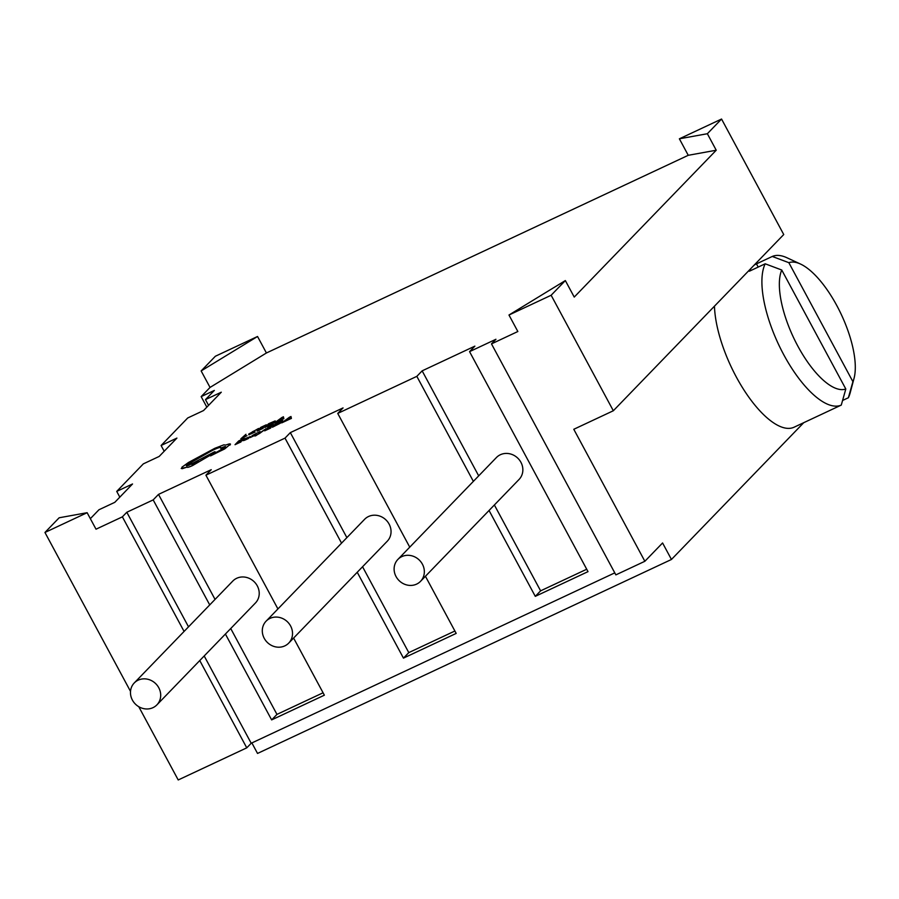 <?xml version="1.0" encoding="UTF-8"?>
<svg xmlns="http://www.w3.org/2000/svg" width="899" height="899" viewBox="0 0 899 899"><rect width="100%" height="100%" fill="white"/><g stroke="black" fill="none" stroke-linecap="round" stroke-linejoin="round"><path stroke-width="1.35" d="M158.763 687.735A15.755 14.406 -136 0 0 134.254 682.959A15.755 14.406 -136 0 0 132.4 700.085A15.755 14.406 -136 0 0 156.909 704.861A15.755 14.406 -136 0 0 158.763 687.735M156.909 704.861L255.428 602.993A15.755 14.406 -136 0 0 257.283 585.856A15.755 14.406 -136 0 0 232.774 581.08L134.254 682.959M422.406 564.19A15.755 14.406 -136 0 0 397.897 559.414A15.755 14.406 -136 0 0 396.043 576.54A15.755 14.406 -136 0 0 420.552 581.316A15.755 14.406 -136 0 0 422.406 564.19M420.552 581.316L519.071 479.437A15.755 14.406 -136 0 0 520.926 462.311A15.755 14.406 -136 0 0 496.417 457.535L397.897 559.414M290.591 625.962A15.755 14.406 -136 0 0 266.082 621.187A15.755 14.406 -136 0 0 264.227 638.312A15.755 14.406 -136 0 0 288.736 643.088A15.755 14.406 -136 0 0 290.591 625.962M288.736 643.088L387.255 541.22A15.755 14.406 -136 0 0 389.11 524.083A15.755 14.406 -136 0 0 364.601 519.307L266.082 621.187M772.286 256.462A81.933 31.353 -115.1 0 1 786.883 257.732L800.492 264.036A69.324 26.521 64.9 0 0 788.839 262.677L772.286 256.462L756.475 263.868A81.933 31.353 64.9 0 0 756.194 263.991A81.933 31.353 64.9 0 0 753.879 265.419M714.469 306.166A81.933 31.353 64.9 0 0 736.247 376.872A81.933 31.353 64.9 0 0 794.087 427.205L825.731 412.383A81.933 31.353 64.9 0 0 826.001 412.248M765.195 263.8L781.748 270.015A69.324 26.521 64.9 0 0 797.795 346.025A69.324 26.521 64.9 0 0 845.813 388.997L841.273 405.089A81.933 31.353 -115.1 0 1 783.703 354.644A81.933 31.353 -115.1 0 1 765.195 263.8L749.373 271.217A81.933 31.353 64.9 0 1 751.182 268.217M289.838 419.08L291.4 418.428L290.984 416.507L289.5 417.192L281.747 422.867L291.366 418.372L290.984 416.507M281.747 422.867L289.77 418.631M270.453 428.216L266.464 429.778L271.565 426.778L268.127 428.07L269.307 426.868L273.858 424.508L268.352 427.081L264.666 430.846L270.835 427.733M268.284 428.003L269.34 426.924M266.621 429.7L267.733 428.565M259.384 433.61L265.857 428.834L260.013 432.779L260.013 431.554L258.519 432.262L258.89 433.543L255.81 435.745L265.857 428.834M251.956 435.723L254.484 435.228L250.124 437.588L254.473 435.532L255.889 434.307L253.383 435.026L257.395 432.812L251.956 435.723L254.518 435.285M253.462 435.195L257.395 432.812M255.889 434.307L250.124 437.588M246.877 439.162L249.911 436.802L245.27 438.555L248.551 437.453L242.775 440.679L244.438 440.33L248.248 438.588L250.192 436.442M242.775 440.679L247.27 438.813M244.82 439.015L248.573 437.51M264.89 427.497L275.521 421.552L275.184 420.912L268.576 423.732L264.89 427.497L272.498 423.654L275.487 421.496L275.184 420.912M87.136 512.7L59.154 517.779L44.95 532.466L87.136 512.7L96.013 529.196L122.376 516.846L126.815 512.25L153.178 499.9L158.505 494.394L211.243 469.683L205.916 475.189L285.005 438.128L290.332 432.621L343.058 407.91L337.732 413.416L416.833 376.355L422.148 370.849L474.886 346.137L469.559 351.644L495.922 339.283L491.483 343.879L517.846 331.517L508.969 315.021L551.143 295.254L565.347 280.567L574.236 297.075L716.233 150.223L688.252 155.302L266.419 352.981L210.04 387.435L201.162 396.616L214.344 390.436L205.466 399.617L221.289 392.2L203.545 410.551L187.722 417.968L161.101 445.499L164.191 451.253M90.35 518.667L98.969 509.744L114.791 502.339L132.535 483.977L116.724 491.393L143.346 463.862L159.168 456.445L176.912 438.094L161.101 445.499M245.955 434.296L240.91 438.768L246.978 435.7L242.685 437.633L245.955 434.296L242.842 437.566M255.159 432.026L250.214 433.936L250.214 433.352L258.575 428.452L248.742 434.06L248.776 434.779L255.159 432.026L248.809 434.835L248.742 434.06M250.248 433.992L252.473 431.745L258.103 429.014M262.901 428.497L258.912 430.059L264.014 427.059L260.575 428.351L261.755 427.149L266.306 424.789L260.8 427.362L257.114 431.127L263.283 428.014M260.732 428.284L261.789 427.205M259.069 429.98L260.182 428.845M282.297 419.361L283.848 418.709L283.432 416.788L281.949 417.473L274.195 423.148L283.814 418.653L283.432 416.788M274.195 423.148L282.219 418.912M240.82 442.061L236.842 443.612L242.359 440.184L238.505 441.915L239.685 440.712L244.236 438.352L238.718 440.926L235.032 444.69L241.213 441.578M238.651 441.847L239.707 440.768M236.988 443.544L238.111 442.409M272.442 427.216L283.073 421.271L282.736 420.631L276.128 423.451L272.442 427.216L280.05 423.373L283.039 421.215L282.736 420.631M210.681 455.703L224.66 448.961L230.447 444.095M210.546 455.894L224.626 448.904L230.47 444.117M186.351 465.704L197.005 458.737L213.355 449.927C219.154 447.309 221.615 446.769 220.727 448.298L221.334 448.017C224.829 446.443 226.121 446.219 225.222 447.331M229.964 445.106L229.93 445.05C231.245 443.488 229.886 443.499 225.84 445.061L223.795 444.859L214.816 448.298L188.464 462.491L181.901 467.21L182.239 468.637L181.227 468.458L187.093 467.143C187.206 467.705 189.026 467.188 192.543 465.581L215.614 452.13L214.614 451.748L188.902 465.255C186.52 466.098 185.801 465.985 186.745 464.918L213.321 449.871C219.131 447.252 221.581 446.713 220.693 448.241L221.3 447.96C224.795 446.387 226.087 446.162 225.188 447.275L210.647 455.647M187.104 467.222L187.071 467.087C187.183 467.649 188.992 467.132 192.51 465.525L215.591 452.073M781.748 270.015L845.813 388.997M206.837 407.146L201.162 396.616M210.04 387.435L201.151 370.939L215.355 356.251L257.541 336.484L201.151 370.939M551.143 295.254L613.332 410.753L573.787 429.284L644.864 561.279L615.86 574.877L491.483 343.879M44.95 532.466L130.512 691.376M138.772 706.704L178.216 779.961L246.764 747.844L199.758 660.551M184.081 631.435L122.376 516.846M204.197 655.967L251.203 743.248L246.764 747.844M126.815 512.25L188.52 626.85M489.056 510.486L535.287 596.352L588.013 571.64L469.559 351.644M416.833 376.355L473.368 481.37M357.229 572.258L403.46 658.124L456.186 633.413L425.429 576.281M409.753 547.165L337.732 413.416M285.005 438.128L341.553 543.142M225.402 634.031L271.644 719.897L324.37 695.185L293.602 638.054M277.926 608.938L205.916 475.189M153.178 499.9L209.725 604.915M614.781 572.865L251.203 743.248M205.466 399.617L208.568 405.359M116.724 491.393L119.814 497.136M716.233 150.223L707.356 133.726L721.549 119.039L783.737 234.538L613.332 410.753M721.549 119.039L679.374 138.806L707.356 133.726M266.419 352.981L257.541 336.484M688.252 155.302L679.374 138.806M508.969 315.021L565.347 280.567M251.877 742.934L257.53 753.441L671.452 559.47L803.717 422.699M671.452 559.47L662.574 542.974L644.864 561.279M230.728 628.525L276.959 714.39L271.644 719.897M158.505 494.394L215.052 599.408M276.959 714.39L323.078 692.781M362.555 566.752L408.787 652.618L403.46 658.124M290.332 432.621L346.879 537.636M408.787 652.618L454.894 631.008M494.371 504.98L540.614 590.845L535.287 596.352M422.148 370.849L478.695 475.863M540.614 590.845L586.721 569.236M848.375 397.751L852.904 381.659A69.324 26.521 64.9 0 0 854.05 378.31L850.184 392.796A81.933 31.353 -115.1 0 1 848.375 397.751L842.577 400.471M841.273 405.089L825.451 412.506A81.933 31.353 64.9 0 0 825.731 412.383M852.904 381.659L788.839 262.677M854.05 378.31A69.324 26.521 64.9 0 0 841.34 314.583A69.324 26.521 64.9 0 0 800.492 264.036M758.194 267.082L756.475 263.868M240.887 438.712L246.944 435.644M260.159 428.789L264.014 427.059M261.755 427.149L265.913 425.272M257.114 431.127L262.868 428.441M269.531 423.519L266.688 426.418L274.026 422.182L269.531 423.519L266.846 426.351M274.026 422.182L269.565 423.575M278.611 420.294L282.196 418.619L282.207 417.619L278.611 420.294M282.207 417.687L278.892 420.159M238.078 442.353L241.932 440.611M239.685 440.712L243.843 438.836M235.032 444.69L240.786 442.005M247.675 437.566L248.551 437.453M244.865 439.499L248.191 437.813L244.281 440.195M248.068 437.948L244.899 439.555M260.036 432.644L260.013 431.554M254.956 436.049L259.35 433.554M267.7 428.508L271.565 426.778M269.307 426.868L273.465 424.991M264.666 430.846L270.419 428.16M277.083 423.238L274.24 426.137L281.578 421.901L277.083 423.238L274.397 426.07M281.578 421.901L277.117 423.294M286.163 420.013L289.748 418.338L289.759 417.338L286.163 420.013M289.748 417.406L286.444 419.878M182.272 468.694L187.071 467.087M186.329 465.682L186.778 464.974M220.929 447.567L220.727 448.298M225.514 446.679L225.188 447.275M194.004 463.963C198.522 461.468 199.207 460.771 196.049 461.872C191.554 464.345 190.88 465.041 194.004 463.963L191.903 464.603M194.038 464.008C190.903 465.098 191.588 464.401 196.083 461.917L198.173 461.254L196.049 461.872M756.194 263.991L754.475 264.8"/></g></svg>
